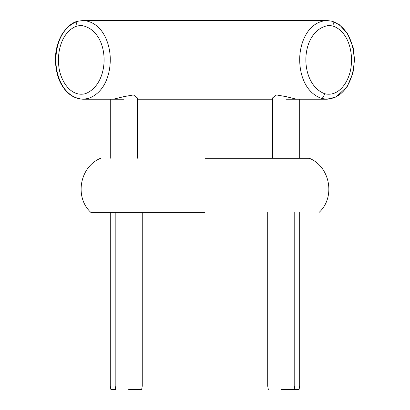 <?xml version="1.0" encoding="UTF-8"?>
<svg xmlns="http://www.w3.org/2000/svg" width="410" height="410" viewBox="0 0 410 410"><rect width="100%" height="100%" fill="white"/><g stroke="black" fill="none" stroke-linecap="round" stroke-linejoin="round"><path stroke-width="0.61" d="M137.329 99.22L272.63 99.22M286.159 99.22L326.878 99.22L321.548 98.456C322.757 98.154 323.767 96.57 324.582 93.7C340.085 97.559 350.565 78.992 351.298 64.416C352.667 49.559 347.26 31.027 332.946 26.02L328.846 25.42C299.787 29.833 298.193 83.456 324.582 93.7M123.799 99.22L83.081 99.22C64.185 97.816 56.467 77.459 55.909 62.248C55.401 46.714 60.741 27.46 77.746 21.264L82.999 20.5L326.985 20.5L332.218 21.264C349.217 27.46 354.563 46.714 354.055 62.248C353.492 77.459 345.773 97.816 326.878 99.22L336.072 97.001L347.234 86.561L353.015 72.78L354.537 59.563L353.184 47.662L347.644 33.799L339.449 24.769L332.428 21.294L326.878 20.5C308.223 21.858 300.479 41.805 299.756 56.867C299.074 72.555 304.358 92.183 321.548 98.456M77.536 21.294C72.303 22.401 67.143 26.711 62.053 34.235C57.21 42.865 55.017 52.116 55.463 61.992C56.139 72.047 58.435 80.037 62.34 85.962C65.405 91.061 71.832 98.718 83.081 99.22L88.411 98.456C105.606 92.183 110.89 72.555 110.208 56.867C109.48 41.805 101.736 21.858 83.081 20.5L77.746 21.264C76.655 21.525 76.414 23.114 77.018 26.02C62.699 31.027 57.292 49.559 58.661 64.416C59.394 78.992 69.874 97.559 85.377 93.7C111.761 83.456 110.177 29.863 81.134 25.42L77.018 26.02M332.946 26.02C333.545 23.114 333.304 21.525 332.218 21.264L332.428 21.294M115.189 212.38L115.189 386.056L115.799 389.5L110.879 389.5L110.269 386.056L115.189 386.056L110.269 386.056L110.269 212.38M294.769 212.38L294.769 386.056L299.689 386.056L294.769 386.056L294.165 389.5L299.085 389.5L299.689 386.056L299.689 212.38M128.719 389.5L141.645 389.5L128.719 389.5M128.719 386.056L142.249 386.056L128.719 386.056M281.239 389.5L294.165 389.5L281.239 389.5M281.239 386.056L267.709 386.056L281.239 386.056M113.457 99.22L123.799 96.647L133.434 94.946L137.329 97.846L137.329 158.26M296.502 99.22L286.159 96.647L276.524 94.946L272.63 97.846L272.63 158.26M204.979 212.38L90.835 212.38L204.979 212.38M204.979 158.26L309.284 158.26L204.979 158.26M141.645 389.5L142.249 386.056L142.249 212.38M268.319 389.5L267.709 386.056L267.709 212.38M110.269 99.22L110.269 158.26M299.689 158.26L299.689 99.22M309.284 158.26C330.178 166.68 335.718 197.148 319.123 212.38M90.835 212.38C74.246 197.148 79.786 166.68 100.675 158.26"/></g></svg>
